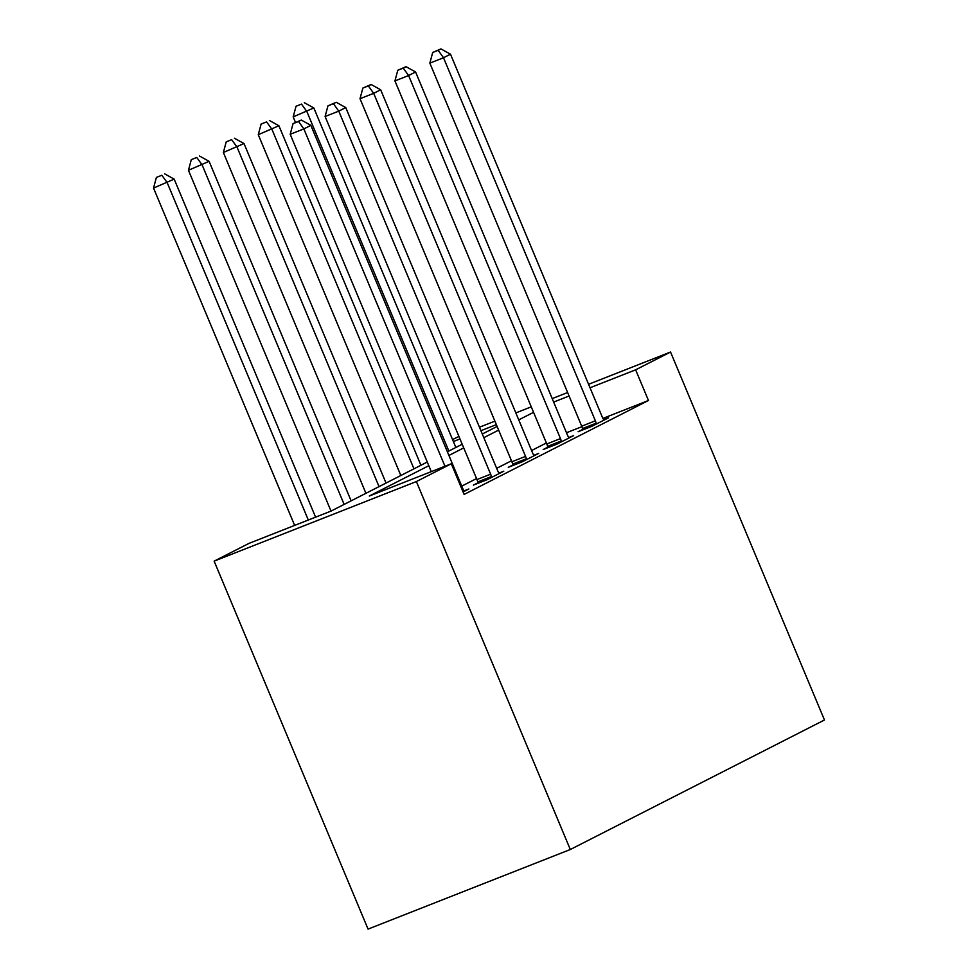 <?xml version="1.0" encoding="UTF-8"?>
<svg xmlns="http://www.w3.org/2000/svg" width="978" height="978" viewBox="0 0 978 978"><rect width="100%" height="100%" fill="white"/><g stroke="black" fill="none" stroke-linecap="round" stroke-linejoin="round"><path stroke-width="1.47" d="M452.569 439.623L458.914 436.396M427.288 462.032L331.041 511.078L249.048 543.352L214.133 561.14L368.058 929.1L570.308 849.515L824.466 719.991L670.541 352.031L635.627 369.831L590.027 387.765M428.816 465.699L369.305 496.029L451.298 463.768L464.122 494.428L648.463 400.491L602.913 418.413M581.91 426.677L566.482 432.741M546.384 442.985L531.567 450.528M511.47 460.772L496.665 468.328M476.555 478.572L461.75 486.115M463.083 491.946L468.878 488.988L464.061 490.883M477.912 482.802L473.364 485.112L487.032 479.733L503.792 471.2L498.976 473.095M512.827 465.002L508.279 467.325L521.946 461.946L538.707 453.401L533.878 455.308M547.741 447.215L543.193 449.525L556.861 444.159L573.621 435.613L568.793 437.508M582.644 429.428L578.108 431.738L591.776 426.359L608.524 417.826L603.707 419.721M648.463 400.491L635.627 369.831M451.298 463.768L416.384 481.555L570.308 849.515M670.541 352.031L588.573 384.293M567.631 392.533L552.203 398.596M531.262 406.836L515.834 412.912M494.892 421.151L479.464 427.215M496.347 424.635L480.919 430.699M459.978 438.939L453.376 441.543M447.386 451.787L462.203 444.244M482.301 434L497.117 426.457M214.133 561.14L416.384 481.555M533.56 412.325L518.743 419.868M498.646 430.112L483.829 437.667M463.731 447.9L448.926 455.455M569.086 396.004L553.658 402.08M444.966 466.249L303.852 128.913L310.845 125.355L462.704 488.413A6.65 3.117 68.5 0 0 463.865 490.601L464.342 491.298M431.298 471.628L290.197 134.292L303.852 128.913L298.522 121.492L301.31 120.062L293.045 123.644L298.522 121.492M293.045 123.644L290.197 134.292M310.845 125.355L301.31 120.062M315.588 517.166L174.182 179.133L153.534 188.069L294.647 525.406M161.859 175.258L156.394 177.409L161.859 175.258L167.201 182.69L308.314 520.027M164.659 173.839L174.182 179.133M153.534 188.069L156.394 177.409M491.579 477.423L491.396 476.567A6.65 3.117 68.5 0 0 490.638 474.183L338.767 111.125L345.747 107.568L497.619 470.626A6.65 3.117 68.5 0 0 498.78 472.802L499.245 473.511M478.022 483.291L477.729 481.946A6.65 3.117 68.5 0 0 476.971 479.562L325.099 116.504L338.767 111.125L333.425 103.692L336.224 102.274L327.96 105.844L333.425 103.692M327.96 105.844L325.099 116.504M345.747 107.568L336.224 102.274M526.494 459.636L526.311 458.78A6.65 3.117 68.5 0 0 525.553 456.384L373.682 93.338L380.662 89.78L532.533 452.826A6.65 3.117 68.5 0 0 533.695 455.014L534.159 455.724M512.924 465.491L512.643 464.159A6.65 3.117 68.5 0 0 511.885 461.763L360.014 98.705L373.682 93.338L368.339 85.905L371.139 84.487L362.875 88.057L368.339 85.905M362.875 88.057L360.014 98.705M380.662 89.78L371.139 84.487M561.396 441.836L561.225 440.992A6.65 3.117 68.5 0 0 560.467 438.596L408.596 75.538L415.577 71.981L567.448 435.039A6.65 3.117 68.5 0 0 568.609 437.227L569.074 437.924M547.839 447.704L547.558 446.371A6.65 3.117 68.5 0 0 546.8 443.975L394.929 80.917L408.596 75.538L403.254 68.118L406.041 66.687L397.789 70.269L403.254 68.118M397.789 70.269L394.929 80.917M415.577 71.981L406.041 66.687M351.114 500.846L209.096 161.333L188.448 170.27L331.016 511.091M196.774 157.47L191.309 159.622L196.774 157.47L202.116 164.891L344.134 504.404M199.561 156.04L209.096 161.333M188.448 170.27L191.309 159.622M386.029 483.059L244.011 143.546L223.363 152.482L365.931 493.303M231.688 139.683L226.224 141.834L231.688 139.683L237.031 147.103L379.048 486.616M234.476 138.253L244.011 143.546M223.363 152.482L226.224 141.834M420.943 465.271L278.913 125.759L258.265 134.695L400.846 475.516M266.603 121.883L261.126 124.035L266.603 121.883L271.933 129.316L413.963 468.829M269.39 120.465L278.913 125.759M258.265 134.695L261.126 124.035M596.311 424.049L596.128 423.193A6.65 3.117 68.5 0 0 595.37 420.809L443.511 57.751L450.491 54.193L602.362 417.251A6.65 3.117 68.5 0 0 603.524 419.44L603.988 420.137M582.754 429.917L582.46 428.572A6.65 3.117 68.5 0 0 581.714 426.188L429.843 63.13L443.511 57.751L438.168 50.318L440.956 48.9L432.704 52.47L438.168 50.318M432.704 52.47L429.843 63.13M450.491 54.193L440.956 48.9M455.858 447.472L313.828 107.959L293.18 116.895L295.478 122.397M301.505 104.096L296.041 106.247L301.505 104.096L306.847 111.516L448.865 451.041M304.305 102.678L313.828 107.959M293.18 116.895L296.041 106.247M491.396 476.567L477.729 481.946M490.638 474.183L476.971 479.562M526.311 458.78L512.643 464.159M525.553 456.384L511.885 461.763M561.225 440.992L547.558 446.371M560.467 438.596L546.8 443.975M596.128 423.193L582.46 428.572M595.37 420.809L581.714 426.188"/></g></svg>
